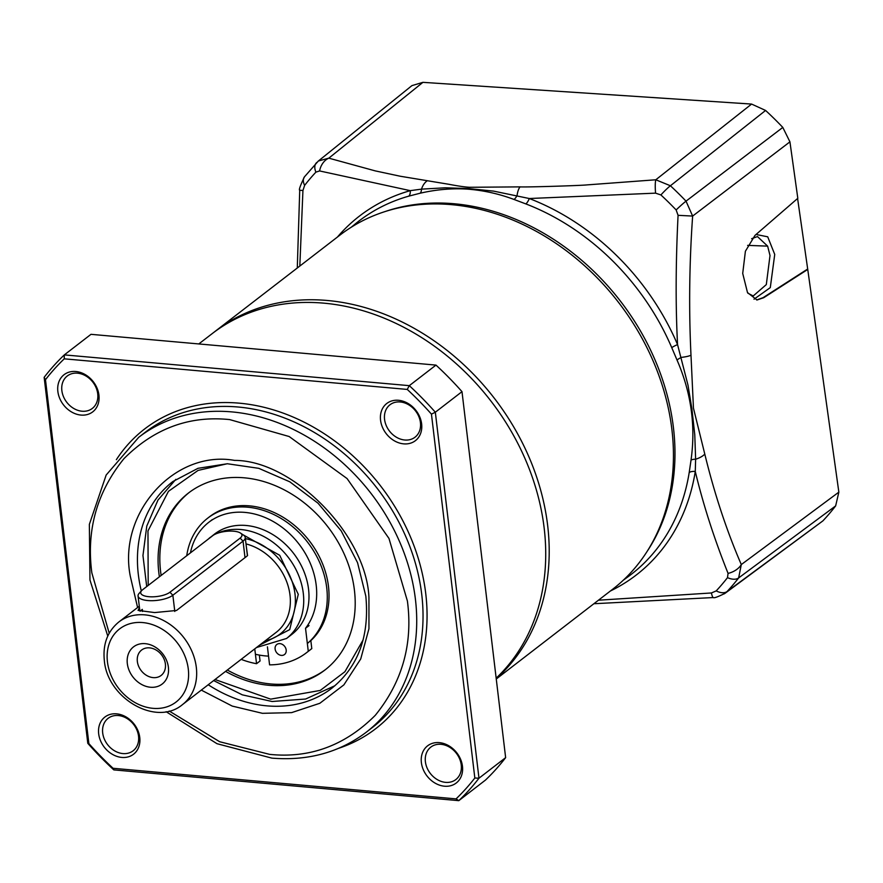 <?xml version="1.0" encoding="UTF-8"?>
<svg xmlns="http://www.w3.org/2000/svg" width="883" height="883" viewBox="0 0 883 883"><rect width="100%" height="100%" fill="white"/><g stroke="black" fill="none" stroke-linecap="round" stroke-linejoin="round"><path stroke-width="1.32" d="M286.191 650.009A6.336 5.088 52.4 0 1 284.514 654.524A6.336 5.088 52.4 0 1 278.785 654.546A6.336 5.088 52.4 0 1 275.11 649.016A6.336 5.088 52.4 0 1 276.787 644.502A6.336 5.088 52.4 0 1 282.516 644.48A6.336 5.088 52.4 0 1 286.191 650.009M267.428 646.831L269.58 664.855A86.788 69.768 -127.6 0 0 306.489 652.725A86.788 69.768 -127.6 0 0 308.277 651.29L305.529 628.288A72.263 58.09 -127.6 0 0 316.191 585.142A72.263 58.09 -127.6 0 0 274.216 522.096A72.263 58.09 -127.6 0 0 208.818 522.272A72.263 58.09 -127.6 0 0 190.441 552.857M241.169 659.347A86.788 69.768 -127.6 0 0 256.545 663.696L254.768 648.862M310.805 640.33L311.787 648.586L308.277 651.29M305.529 628.288L309.039 625.583M306.489 652.725L309.999 650.02A86.788 69.768 -127.6 0 0 311.787 648.586M259.348 655.087L260.055 660.992L256.545 663.696M246.39 547.151L247.538 555.573L246.688 556.345L176.512 610.473L154.646 612.57L138.068 610.407L139.183 608.067M127.329 663.619A23.466 18.863 -127.6 0 0 150.463 687.239A23.466 18.863 -127.6 0 0 168.399 667.283A23.466 18.863 -127.6 0 0 145.265 643.663A23.466 18.863 -127.6 0 0 127.329 663.619M137.351 661.488A16.015 12.881 -127.6 0 0 146.655 675.462A16.015 12.881 -127.6 0 0 161.159 675.429A16.015 12.881 -127.6 0 0 165.386 663.994A16.015 12.881 -127.6 0 0 156.081 650.02A16.015 12.881 -127.6 0 0 141.589 650.054A16.015 12.881 -127.6 0 0 137.351 661.488M243.024 534.778L279.701 555.286L298.277 594.336L289.723 629.601L259.602 645.142M256.5 647.526L286.545 638.475L291.809 634.413A63.322 50.905 -127.6 0 0 308.553 589.215A63.322 50.905 -127.6 0 0 271.776 533.972A63.322 50.905 -127.6 0 0 214.47 534.127L206.324 540.617M140.32 611.168L142.295 609.358L142.549 611.466M240.54 533.1A15.64 5.552 173.2 0 1 240.11 538.122L169.922 592.239A15.64 5.552 173.2 0 1 149.889 596.776A15.64 5.552 173.2 0 1 141.611 590.65A15.64 5.552 173.2 0 1 142.538 589.8L212.726 535.683A15.64 5.552 173.2 0 1 226.898 531.268A15.64 5.552 173.2 0 1 240.54 533.1L243.553 535.142A18.62 6.6 173.2 0 1 245.242 537.46A18.62 6.6 173.2 0 1 243.046 541.124L245.01 557.648M174.801 611.477L172.858 595.241L243.046 541.124L240.11 538.122M169.922 592.239L172.858 595.241A18.62 6.6 173.2 0 1 152.417 600.694A18.62 6.6 173.2 0 1 138.068 595.992A18.62 6.6 173.2 0 1 139.15 593.343L141.611 590.65M363.134 639.888L344.933 671.698L320.264 690.429L270.662 699.148L215.022 679.513M159.393 576.809A111.744 89.823 52.4 0 1 188.41 493.067A111.744 89.823 52.4 0 1 244.271 477.813A111.744 89.823 52.4 0 1 345.606 557.272A111.744 89.823 52.4 0 1 324.889 670.054A111.744 89.823 52.4 0 1 269.017 685.307A111.744 89.823 52.4 0 1 225.573 671.378M189.293 492.405A111.744 89.823 -127.6 0 0 161.148 575.451M227.328 670.02A111.744 89.823 -127.6 0 0 270.772 683.961A111.744 89.823 -127.6 0 0 325.761 669.369M186.732 555.727A80.088 64.382 52.4 0 1 207.737 518.144L209.492 516.787A80.088 64.382 52.4 0 1 249.536 505.86A80.088 64.382 52.4 0 1 321.026 560.208A80.088 64.382 52.4 0 1 310.838 640.639M207.737 518.144A80.088 64.382 52.4 0 1 247.781 507.206A80.088 64.382 52.4 0 1 319.845 562.846A80.088 64.382 52.4 0 1 307.35 643.53M268.542 656.113A80.088 64.382 52.4 0 1 265.507 655.914A80.088 64.382 52.4 0 1 255.419 654.259M148.201 585.44L147.969 530.926L168.443 491.345L198.079 470.407L227.229 463.752M496.257 679.016L612.791 589.149A223.498 179.657 -127.6 0 0 671.312 425.054A223.498 179.657 -127.6 0 0 540.054 233.454A223.498 179.657 -127.6 0 0 339.845 235.187L215.595 330.993A223.498 179.657 52.4 0 1 323.046 300.154A223.498 179.657 52.4 0 1 547.063 520.871A223.498 179.657 52.4 0 1 496.213 678.619M213.863 332.35A223.498 179.657 52.4 0 1 215.595 330.993M754.005 299.216L770.296 287.615L774.733 254.436L767.713 236.81L756.047 234.47M751.654 238.686L757.471 236.578L767.636 246.136L770.009 255.507L766.312 284.602L753.21 295.971L747.857 293.189M385.098 211.556A222.45 178.819 52.4 0 1 449.889 203.421A222.45 178.819 52.4 0 1 641.864 333.41A222.45 178.819 52.4 0 1 647.151 551.378M623.398 580.131L627.725 576.996A223.046 179.293 -127.6 0 0 689.204 472.526L691.025 460.131C695.837 425.981 691.179 392.637 677.051 360.098L671.764 347.67A223.046 179.293 -127.6 0 0 525.86 203.918L513.983 199.437C498.696 193.741 483.2 190.309 467.526 189.139C452.151 188.134 436.345 189.492 420.131 193.222L408.708 196.169A223.046 179.293 -127.6 0 0 355.385 223.841L351.257 227.229M593.895 603.729L713.354 597.548A14.901 2.174 -94.6 0 1 711.4 592.968L598.453 600.208M725.053 593.321L822.901 520.871A300.187 241.302 -127.6 0 0 835.649 505.893L738.641 577.935A297.726 239.326 52.4 0 1 727.073 591.522L724.259 593.862M711.4 592.968L716.201 590.904A290.54 233.553 -127.6 0 0 727.493 577.648L728.067 573.387C714.192 538.696 703.254 504.723 695.274 471.467A226.633 182.185 52.4 0 1 610.385 591.003M689.204 472.526A7.45 3.532 -170.9 0 1 695.274 471.467L695.627 459.226A14.901 6.832 -13 0 0 704.789 454.094L693.453 408.156L690.992 355.253C688.784 309.635 689.325 263.233 692.636 216.07L678.067 215.32L676.146 209.955A290.54 233.553 -127.6 0 0 660.903 194.944L655.561 193.145A14.901 2.219 -95.1 0 1 655.804 179.779L670.407 185.761A297.726 239.326 52.4 0 1 686.025 201.147L692.636 216.07L789.932 141.843L797.813 198.3L755.009 235.375L745.395 251.247L742.713 273.443L747.493 292.56L757.007 299.988L763.707 297.714L807.746 269.436L838.85 492.14L835.649 505.893M728.067 573.387A14.901 9.216 -22.6 0 0 741.301 564.568C726.687 530.793 714.513 493.972 704.789 454.094M797.592 198.487L807.746 269.436M318.001 161.313L411.931 85.618L422.924 82.34L751.588 104.073L765.583 110.452A300.187 241.302 52.4 0 1 782.802 127.417L789.932 141.843M838.85 492.14L741.301 564.568L738.641 577.935A14.901 8.675 -142.2 0 1 727.493 577.648M525.86 203.918A7.45 2.671 111 0 0 529.292 198.52L493.63 191.125L468.156 188.532L445.242 187.803L421.5 189.139L410.253 190.651A7.45 4.216 -105.8 0 1 408.708 196.169M691.025 460.131A7.45 2.892 -172.4 0 1 695.627 459.226L694.766 434.635L691.908 409.017L687.978 385.109L677.559 344.602A7.45 1.358 -23.1 0 0 671.764 347.67M807.47 269.149L763.067 297.67L756.687 299.955M751.588 104.073L655.804 179.779L587.074 184.889C581.323 185.596 524.425 187.317 520.087 186.876L469.513 187.284C463.1 186.92 454.182 185.298 448.84 184.282L400.363 176.258L375.187 170.872L328.818 158.156A14.901 11.181 107.1 0 0 319.602 170.938L315.915 172.13A290.54 233.553 -127.6 0 0 304.624 185.386L302.935 190.518L299.734 190.22C298.631 190.22 300.209 185.761 304.469 176.832L304.469 176.832A14.901 8.675 37.8 0 0 304.624 185.386M318.366 161.004L328.818 158.156L422.924 82.34M513.983 199.437A7.45 3.333 110.2 0 0 517.074 195.463A14.901 5.375 -89.9 0 1 520.087 186.876M427.35 180.739A14.901 8.918 98.1 0 0 421.5 189.139A7.45 3.664 -103.1 0 1 420.131 193.222M678.067 215.32C675.705 263.123 675.539 306.213 677.559 344.602A226.633 182.185 52.4 0 0 529.292 198.52L655.561 193.145M677.051 360.098A7.45 2.064 157.2 0 1 681.4 357.372A14.901 3.3 -3.3 0 0 690.992 355.253M763.707 297.714L763.067 297.67M299.823 266.037L302.935 190.518M337.427 237.041A226.633 182.185 52.4 0 1 410.264 190.651L319.602 170.938M137.593 607.515L130.32 576.334C117.682 512.979 174.602 449.657 234.536 460.396C293.167 460.242 366.577 535.175 368.939 597.614L368.951 628.718L360.728 658.95L343.873 684.877L319.845 703.276L291.633 712.625L262.45 713.321L232.218 706.08L201.291 690.109M198.796 343.94L212.108 333.686A223.498 179.657 52.4 0 1 414.359 333.134A223.498 179.657 52.4 0 1 544.171 528.111A223.498 179.657 52.4 0 1 496.158 678.166M425.396 761.742A20.486 16.468 52.4 0 1 430.816 747.117A20.486 16.468 52.4 0 1 449.348 747.062A20.486 16.468 52.4 0 1 461.246 764.943A20.486 16.468 52.4 0 1 455.838 779.568A20.486 16.468 52.4 0 1 437.295 779.612A20.486 16.468 52.4 0 1 425.396 761.742M102.693 732.956A20.486 16.468 52.4 0 1 108.112 718.332A20.486 16.468 52.4 0 1 126.644 718.287A20.486 16.468 52.4 0 1 138.543 736.157A20.486 16.468 52.4 0 1 133.134 750.782A20.486 16.468 52.4 0 1 114.591 750.826A20.486 16.468 52.4 0 1 102.693 732.956M384.569 419.392A20.486 16.468 52.4 0 1 389.988 404.767A20.486 16.468 52.4 0 1 400.231 401.964A20.486 16.468 52.4 0 1 420.429 422.593A20.486 16.468 52.4 0 1 415.01 437.217A20.486 16.468 52.4 0 1 404.767 440.01A20.486 16.468 52.4 0 1 384.569 419.392M61.865 390.606A20.486 16.468 52.4 0 1 67.285 375.981A20.486 16.468 52.4 0 1 85.828 375.926A20.486 16.468 52.4 0 1 97.726 393.807A20.486 16.468 52.4 0 1 92.307 408.432A20.486 16.468 52.4 0 1 73.764 408.476A20.486 16.468 52.4 0 1 61.865 390.606M421.379 762.592A23.466 18.863 52.4 0 1 439.326 742.636A23.466 18.863 52.4 0 1 462.46 766.256A23.466 18.863 52.4 0 1 444.513 786.212A23.466 18.863 52.4 0 1 421.379 762.592M98.675 733.806A23.466 18.863 52.4 0 1 116.622 713.85A23.466 18.863 52.4 0 1 139.757 737.471A23.466 18.863 52.4 0 1 121.81 757.426A23.466 18.863 52.4 0 1 98.675 733.806M398.498 400.286A23.466 18.863 52.4 0 1 421.632 423.906A23.466 18.863 52.4 0 1 403.697 443.862A23.466 18.863 52.4 0 1 380.562 420.242A23.466 18.863 52.4 0 1 398.498 400.286M57.859 391.456A23.466 18.863 52.4 0 1 75.795 371.5A23.466 18.863 52.4 0 1 98.929 395.12A23.466 18.863 52.4 0 1 80.993 415.076A23.466 18.863 52.4 0 1 57.859 391.456M421.743 594.48A186.247 149.713 52.4 0 1 372.483 727.426L366.169 732.294A186.247 149.713 52.4 0 0 415.429 599.347A186.247 149.713 52.4 0 0 231.821 411.897A186.247 149.713 52.4 0 0 138.708 437.328L145.022 432.449A186.247 149.713 52.4 0 1 313.564 431.997A186.247 149.713 52.4 0 1 421.743 594.48M116.357 459.679A189.227 152.108 52.4 0 1 293.873 417.383A189.227 152.108 52.4 0 1 425.749 593.63A189.227 152.108 52.4 0 1 338.873 748.221M483.818 574.656L505.639 757.647A297.99 239.547 52.4 0 1 485.462 780.086L458.796 800.66A297.99 239.547 52.4 0 0 478.972 778.21L435.33 412.229L461.997 391.655L483.818 574.656M435.981 365.098L409.304 385.661L64.327 354.889L90.993 334.326L435.981 365.098A297.99 239.547 52.4 0 1 461.997 391.655M505.639 757.647L478.972 778.21L474.833 778.011A295.01 237.152 52.4 0 1 456.07 798.883L458.796 800.66L113.808 769.888A297.99 239.547 52.4 0 1 87.792 743.32L44.15 377.328A297.99 239.547 52.4 0 1 64.327 354.889L64.238 358.829L407.251 389.425A295.01 237.152 52.4 0 1 431.445 414.127L474.833 778.011M407.251 389.425L409.304 385.661A297.99 239.547 52.4 0 1 435.33 412.229L431.445 414.127M456.07 798.883L113.068 768.287L113.808 769.888M113.068 768.287A295.01 237.152 52.4 0 1 88.874 743.585L87.792 743.32M88.874 743.585L45.475 379.701L44.15 377.328M45.475 379.701A295.01 237.152 52.4 0 1 64.238 358.829M139.282 606.213L118.83 621.985A52.152 41.92 52.4 0 1 166.015 621.864A52.152 41.92 52.4 0 1 196.313 667.349A52.152 41.92 52.4 0 1 182.516 704.579L276.213 632.327A52.152 41.92 -127.6 0 0 289.999 595.109A52.152 41.92 -127.6 0 0 246.004 543.906M107.439 661.842A46.192 37.13 52.4 0 1 142.748 622.57A46.192 37.13 52.4 0 1 188.289 669.049A46.192 37.13 52.4 0 1 152.98 708.332A46.192 37.13 52.4 0 1 107.439 661.842M245.375 538.608A55.872 44.912 52.4 0 1 295.01 594.038A55.872 44.912 52.4 0 1 265.198 640.826M286.545 638.475A63.322 50.905 -127.6 0 0 303.288 593.266A63.322 50.905 -127.6 0 0 217.108 533.398M212.24 536.047A63.322 50.905 -127.6 0 0 209.205 538.177M822.901 520.871L727.073 591.522A14.901 8.786 -137 0 1 716.201 590.904M782.802 127.417L686.025 201.147A14.901 1.159 136.3 0 0 676.146 209.955M765.583 110.452L670.407 185.761A14.901 1.81 132.8 0 0 660.903 194.944M316.876 162.395A14.901 8.786 43 0 0 316.335 162.891L316.335 162.891A14.901 8.786 43 0 0 315.915 172.13M767.636 246.136L747.625 245.375M109.205 633.21L91.854 572.901C86.214 530.131 96.92 492.052 123.951 458.663C154.095 428.454 189.337 415.429 229.668 419.591L289.149 436.522L347.074 478.564L388.973 538.442L407.405 601.047C413.034 643.817 402.339 681.897 375.308 715.285C345.165 745.495 309.922 758.519 269.591 754.358L219.69 741.742L169.216 711.036M141.313 590.97A130.375 104.801 52.4 0 1 138.344 574.634A130.375 104.801 52.4 0 1 172.825 481.566L198.002 468.31L227.373 463.752L258.785 468.332L289.823 481.82L318.023 503.211L341.202 530.871L357.549 562.681L365.827 596.157C369.602 636.003 358.343 666.643 332.052 688.045A130.375 104.801 52.4 0 1 208.222 684.755M208.818 522.272L212.328 519.568M118.83 621.985C107.538 631.334 102.704 644.137 104.326 660.385C107.141 698.166 156.203 726.974 182.516 704.579M245.242 537.46L247.417 555.705M138.068 595.992L139.867 611.08M334.944 685.705L305.628 699.027L272.085 701.499L242.317 694.844L213.642 680.572M175.827 479.359L157.969 500.087L146.777 526.058L142.958 555.528L146.71 586.588M713.354 597.548C714.016 598.288 717.923 596.875 725.086 593.288L725.086 593.288M297.284 268.002L299.734 190.22M304.469 176.832L318.333 161.037M166.103 711.698L216.986 743.696L271.865 758.122C307.979 761.058 339.414 752.448 366.169 732.294M107.77 636.047L89.956 579.999L89.36 524.381L106.159 475.043L138.708 437.328"/></g></svg>
